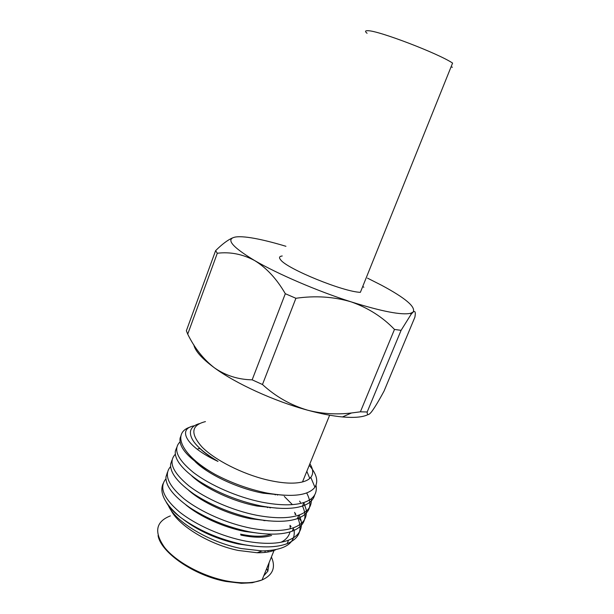 <?xml version="1.0" encoding="UTF-8"?>
<svg xmlns="http://www.w3.org/2000/svg" width="614" height="614" viewBox="0 0 614 614"><rect width="100%" height="100%" fill="white"/><g stroke="black" fill="none" stroke-linecap="round" stroke-linejoin="round"><path stroke-width="0.92" d="M205.437 421.618C191.131 425.134 190.079 433.691 202.29 447.299C215.023 460.078 242.093 473.862 266.66 479.787C281.887 483.356 293.83 484.07 302.502 481.936C306.325 480.931 309.088 479.404 310.791 477.354C313.601 473.755 313.301 469.219 309.893 463.754M194.508 425.74C177.262 428.48 184.783 446.086 218.001 461.413C198.614 449.717 189.45 439.67 190.501 431.281C191.261 427.659 194.216 425.111 199.366 423.629M190.524 426.953C171.552 432.693 180.623 454.936 214.931 474.292C190.217 460.293 178.597 448.251 180.086 438.181L180.923 435.879M309.249 465.328C316.671 473.977 318.559 481.269 314.921 487.224C308.397 495.498 292.517 497.455 267.297 493.103L265.271 492.697C247.749 488.897 230.971 482.765 214.931 474.292M170.776 509.743C178.029 525.377 209.274 544.58 238.309 550.459L257.105 552.746C263.859 552.838 269.515 552.063 274.067 550.436L275.663 549.806M168.32 505.452C175.044 521.624 209.159 542.308 241.302 548.555L262.232 550.935C285.272 550.251 295.879 543.206 294.06 529.79L293.193 528.838M163.025 483.74C159.179 492.919 164.974 504.109 180.409 517.31C173.578 512.061 168.842 506.995 166.217 502.122M297.706 517.817C302.917 529.882 299.394 538.493 287.137 543.651C276.96 547.519 262.884 547.911 244.894 544.818L241.924 544.242C218.615 539.138 198.107 530.158 180.409 517.31M165.941 478.82C158.98 487.132 163.424 498.123 179.28 511.792C195.996 525.177 222.544 536.805 246.329 541.233C264.319 544.349 278.395 543.996 288.549 540.182C298.373 536.329 302.579 529.897 301.167 520.879L299.233 514.969M302.495 506.013C307.867 517.871 304.444 526.259 292.233 531.179C282.118 534.855 268.057 535.093 250.052 531.908L248.378 531.578C226.766 526.95 207.071 518.853 189.304 507.279C173.271 495.882 165.488 485.766 165.957 476.94L167.384 472.419M197.531 463.793L198.076 463.831M170.608 466.571C163.57 474.522 168.029 485.267 184 498.791C200.824 512.045 227.594 523.727 251.487 528.301C269.5 531.517 283.561 531.31 293.661 527.695C303.201 524.133 307.368 518.078 306.163 509.536L303.861 502.766M306.678 492.965C313.063 505.153 309.963 513.711 297.368 518.63C287.306 522.107 273.261 522.199 255.232 518.907L254.848 518.83C232.737 514.171 212.544 505.997 194.254 494.301C177.776 482.781 169.901 472.696 170.631 464.054L171.989 460.109M200.11 448.734L198.138 448.665M175.312 454.253C168.182 461.835 172.649 472.319 188.728 485.705C205.667 498.821 232.675 510.556 256.683 515.276C274.711 518.6 288.757 518.546 298.803 515.123C307.783 511.961 311.943 506.512 311.267 498.775M314.621 495.061C313.286 500.126 309.256 503.779 302.533 506.005C292.724 509.229 278.994 509.229 261.326 506.005L260.451 505.829C238.002 501.032 217.486 492.758 198.905 481.008C182.204 469.472 174.353 459.51 175.343 451.129L176.625 447.721M180.055 441.865C172.81 449.072 177.285 459.287 193.471 472.527C210.525 485.505 237.779 497.302 261.909 502.175C279.961 505.598 293.983 505.698 303.976 502.475C312.971 499.466 317.047 494.155 316.21 486.534L315.987 485.275M276.914 494.631L277.513 495.091M294.567 512.375L295.887 514.432M292.402 504.616L284.313 496.465M299.609 501.124L300.484 502.444M263.721 575.886L267.865 571.173L269.124 562.601M240.865 535.101C253.751 537.81 264.005 537.918 271.634 535.423M240.542 534.157C253.605 536.897 263.836 536.897 271.234 534.157M270.36 507.878L269.876 507.41M263.859 520.626L265.877 520.572M275.287 494.915L274.688 494.339M187.715 334.139L186.364 330.754L215.614 250.658L217.302 253.244L187.715 334.139C194.492 348.008 203.387 359.236 214.401 367.817C225.591 375.568 238.178 379.575 252.154 379.836L285.31 293.707C276.784 278.963 266.553 267.904 254.626 260.543C242.591 254.127 230.15 251.694 217.302 253.244M215.614 250.658C222.038 244.257 227.702 239.99 232.606 237.879M285.932 246.298C275.548 243.159 266.223 240.742 257.941 239.046C248.24 237.081 240.964 236.367 236.106 236.92C225.138 238.593 231.309 246.46 254.626 260.543C277.612 273.974 317.507 291.136 351.093 301.85C381.946 311.498 401.779 315.312 410.589 313.293L413.061 312.112C416.123 307.107 405.585 298.135 381.447 285.195L367.517 278.15M193.771 344.761C195.129 350.978 202.006 358.668 214.401 367.817C235.822 383.589 274.328 401.203 307.652 410.198C320.769 413.759 332.358 416.008 342.428 416.944C354.47 417.988 363.035 417.182 368.124 414.534M205.084 468.597L203.825 468.728M183.248 519.39C198.736 531.11 217.103 539.307 238.339 543.981L252.868 546.053M281.082 542.239C285.932 539.806 288.902 536.367 289.992 531.924M290.338 528.731L289.985 525.338L291.082 526.528M185.812 504.815C199.627 516.512 223.534 527.296 244.564 531.417L261.203 533.558M188.667 490.325C202.351 502.567 228.354 514.494 250.804 518.769L269.27 520.925M191.768 475.904C205.153 488.552 233.243 501.623 257.059 506.036L277.137 508.162M195.068 461.528C208.023 474.461 238.201 488.675 263.322 493.219L284.305 495.298M309.771 478.413L306.823 471.291M200.793 449.356C205.153 453.332 210.886 457.353 218.001 461.413M414.887 317.192C415.801 312.196 415.187 310.5 413.061 312.112L411.027 314.422L401.088 330.347L367.18 411.986C367.172 415.448 368.623 415.394 371.539 411.833C374.693 407.627 378.869 400.704 384.065 391.049L414.887 317.192M351.093 301.85C333.655 296.692 315.266 295.503 295.91 298.281L262.47 384.51C275.64 396.598 290.706 405.156 307.652 410.198C321.959 413.844 336.579 414.772 351.515 412.976L360.395 411.817L394.48 329.434C382.629 317.062 368.17 307.867 351.093 301.85M285.31 293.707L295.91 298.281M252.154 379.836L262.47 384.51M394.48 329.434L401.088 330.347M360.395 411.817L367.18 411.986M266.898 506.98L267.55 507.617M269.953 507.839L269.492 507.356M452.441 67.202L451.029 66.964M367.072 33.294C364.762 31.421 365.092 30.57 368.055 30.723C378.554 30.608 438.519 53.525 452.587 63.088L360.38 292.325C343.525 291.911 287.26 268.97 280.736 259.937C278.748 257.619 279.247 256.307 282.24 255.984M363.841 287.275L362.774 286.362M170.37 515.898C155.634 521.654 153.753 532.231 164.729 547.642C176.295 561.979 202.113 576.078 226.213 580.875C241.164 583.714 253.114 583.407 262.071 579.946C272.854 575.072 275.962 567.42 271.403 556.998M268.495 551.902L267.712 550.796M287.137 543.651L288.549 540.182M292.233 531.179L293.661 527.695M297.368 518.63L298.803 515.123M302.533 506.005L303.976 502.475M158.074 535.554C160.722 552.416 194.001 575.556 225.76 581.435L241.425 583.3L252.247 582.732L262.071 579.946L274.067 550.436M266.706 568.549L267.865 571.173M264.749 552.439L265.371 550.904M241.924 544.242L238.339 543.981M248.378 531.578L244.564 531.417M254.848 518.83L250.804 518.769M261.326 506.005L257.059 506.036M267.297 493.103L263.322 493.219M257.105 552.746L262.232 550.935M294.935 513.972L295.587 514.693M297.92 517.28L301.167 520.879M315.688 485.927L316.21 486.534M310.791 477.354L314.921 487.224M302.502 481.936L329.641 415.202M342.428 416.944L351.515 412.976M410.589 313.293L411.035 314.422"/></g></svg>

